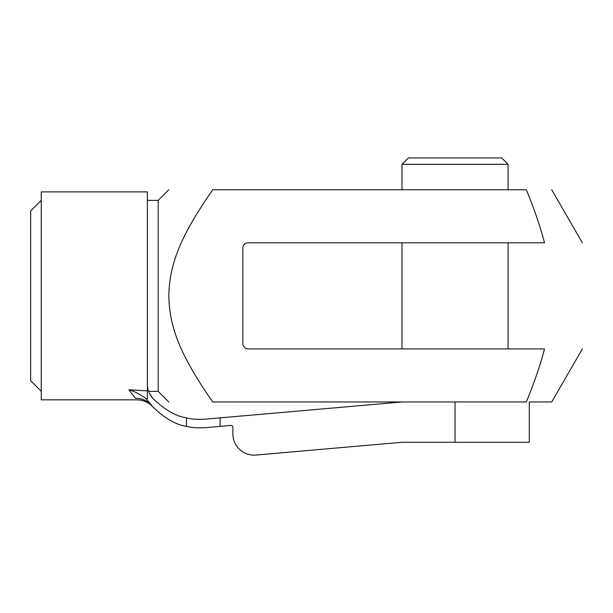 <?xml version="1.0" encoding="UTF-8"?>
<svg xmlns="http://www.w3.org/2000/svg" width="613" height="613" viewBox="0 0 613 613"><rect width="100%" height="100%" fill="white"/><g stroke="black" fill="none" stroke-linecap="round" stroke-linejoin="round"><path stroke-width="0.92" d="M41.263 200.382L30.65 210.995L30.65 380.742L41.263 391.355M147.358 200.382L158.192 200.382L158.192 391.355L168.797 401.967M148.622 391.355L158.192 391.355M248.15 242.817A5.302 5.302 0 0 0 242.84 248.127L242.84 343.609A5.302 5.302 0 0 0 248.15 348.92L544.49 348.92C540.873 363.356 534.827 381.041 526.352 401.967L212.749 401.967C178.46 352.866 169.563 325.718 168.797 295.864C169.563 266.019 178.46 238.871 212.749 189.769L526.352 189.769C534.827 210.696 540.873 228.381 544.49 242.817L248.15 242.817M582.35 348.92L551.723 401.967L529.303 401.967L529.303 442.28L401.99 442.28L255.95 455.061L401.99 442.28M230.572 425.445A2.123 2.123 0 0 1 232.879 427.56L232.879 433.92L232.879 427.56A2.123 2.123 0 0 0 230.572 425.445L220.113 426.364L220.113 417.874L401.99 401.967M147.358 384.129C147.427 389.508 149.243 394.243 152.806 398.327C164.437 409.66 175.663 416.189 186.49 417.913L186.49 426.395C191.379 427.667 197.761 428.073 205.654 427.629L220.113 426.364M128.906 389.745C134.553 391.401 140.27 394.381 146.063 398.688L147.358 398.665L147.358 390.895L128.906 389.745L135.45 398.297C137.542 400.335 137.542 400.335 135.45 398.297A21.217 20.681 139.6 0 1 151.618 405.454A21.217 20.681 139.6 0 0 135.45 398.297M186.49 426.395C175.663 424.671 164.437 418.15 152.806 406.817L146.063 398.688M147.358 393.73L147.358 191.892L41.263 191.892L41.263 399.845L137.013 399.845C143.25 399.96 148.507 402.297 152.79 406.833M151.702 405.553L151.618 405.454C153.181 407.293 153.181 407.293 151.618 405.454C153.181 407.293 153.181 407.293 151.618 405.454L150.645 403.982M255.95 455.061A21.217 21.217 0 0 1 232.879 433.92M151.618 405.454L152.806 406.817L151.618 405.454M220.113 417.874L205.654 419.139C197.761 419.591 191.379 419.177 186.49 417.913M501.718 157.939L408.35 157.939L401.99 164.307L508.085 164.307L501.718 157.939M401.99 348.92L401.99 242.817M401.99 189.769L401.99 164.307M455.038 401.967L455.038 442.28M582.35 242.817L551.723 189.769M158.192 200.382L168.797 189.769M152.806 398.327L149.725 393.845M152.476 397.952L151.986 397.354M151.373 396.542L149.748 393.883M508.085 348.92L508.085 242.817M508.085 189.769L508.085 164.307"/></g></svg>
